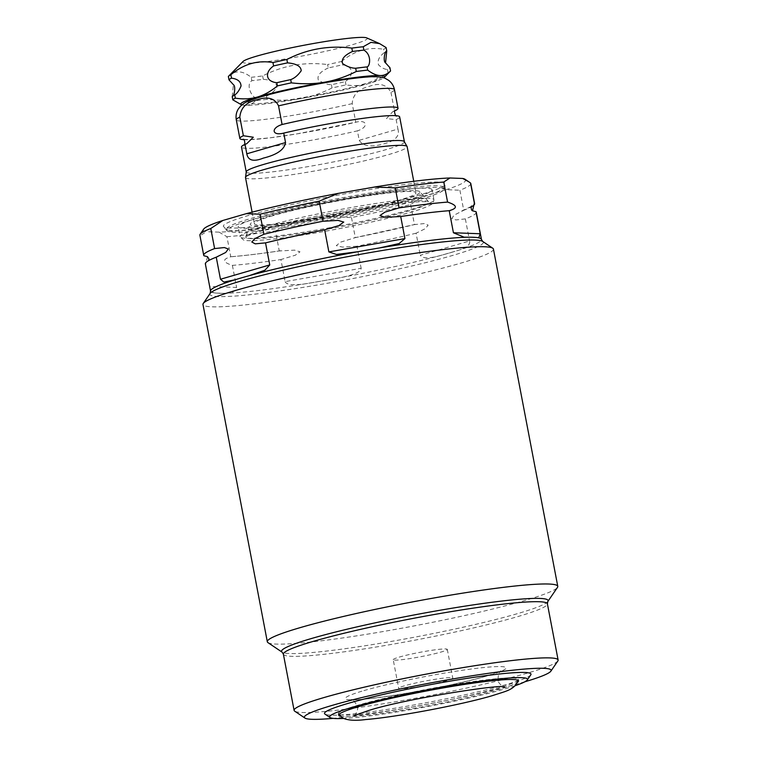 <?xml version="1.0" encoding="UTF-8"?>
<svg xmlns="http://www.w3.org/2000/svg" width="758" height="758" viewBox="0 0 758 758"><rect width="100%" height="100%" fill="white"/><g stroke="black" fill="none" stroke-linecap="round" stroke-linejoin="round"><path stroke-width="0.57" stroke-dasharray="3.79 2.84" d="M393.222 659.687A27.525 2.227 169.2 0 1 399.457 657.034A27.525 2.227 -10.8 0 1 429.246 650.696A27.525 2.227 -10.8 0 1 447.296 649.379A27.525 2.227 -10.8 0 1 441.061 652.041A27.525 2.227 169.2 0 1 411.272 658.37A27.525 2.227 169.2 0 1 393.222 659.687L398.699 688.359A27.525 2.227 169.2 0 0 416.748 687.032A27.525 2.227 169.2 0 0 446.528 680.703A27.525 2.227 -10.8 0 0 452.763 678.04A27.525 2.227 -10.8 0 0 434.713 679.367A27.525 2.227 -10.8 0 0 404.924 685.696A27.525 2.227 169.2 0 0 398.699 688.359M363.878 690.623A81.826 6.614 -10.8 0 1 477.076 668.291A81.826 6.614 -10.8 0 1 487.584 675.776A81.826 6.614 169.2 0 1 374.376 698.109A81.826 6.614 169.2 0 1 363.878 690.623M338.485 713.922A91.491 7.391 169.2 0 1 338.409 713.723A91.491 7.391 169.2 0 1 359.121 704.874A91.491 7.391 -10.8 0 1 458.145 683.82A91.491 7.391 -10.8 0 1 518.15 679.433A91.491 7.391 -10.8 0 1 518.15 679.642A91.491 7.391 -10.8 0 1 497.438 688.273A91.491 7.391 169.2 0 1 399.627 709.128A91.491 7.391 169.2 0 1 338.485 713.922L338.902 714.576M340.314 716.253A91.491 7.391 169.2 0 0 406.222 709.621A91.491 7.391 169.2 0 0 497.731 689.808A91.491 7.391 -10.8 0 0 517.316 682.484M515.156 685.706A100.71 8.13 -10.8 0 1 504.695 688.975A100.71 8.13 169.2 0 1 343.507 718.451M530.79 674.847A105.106 8.49 -10.8 0 1 507.197 684.275A105.106 8.49 169.2 0 1 397.419 707.811A105.106 8.49 169.2 0 1 324.974 714.112M524.82 681.793A125.601 10.148 -10.8 0 1 522.688 682.408A125.601 10.148 169.2 0 1 333.075 718.366M557.841 660.976A134.384 10.849 -10.8 0 1 527.691 673.019A134.384 10.849 169.2 0 1 387.329 703.111A134.384 10.849 169.2 0 1 294.71 711.165M267.962 642.623A147.848 11.938 169.2 0 0 369.866 633.764A147.848 11.938 169.2 0 0 524.29 600.649A147.848 11.938 -10.8 0 0 557.471 587.393M493.43 249.088A147.848 11.938 -10.8 0 1 459.954 263.386A147.848 11.938 169.2 0 1 299.941 297.401A147.848 11.938 169.2 0 1 202.973 304.498M450.233 252.755A137.899 11.133 169.2 0 0 456.799 250.794C466.284 248.074 470.547 244.796 469.572 240.968L420.292 255.266C422.471 258.829 430.042 258.677 443.004 254.802A137.899 11.133 169.2 0 0 450.233 252.755M470.794 183.531A137.899 11.133 -10.8 0 1 459.898 190.23L463.725 210.288A137.899 11.133 169.2 0 0 471.268 206.915M476.261 212.193A137.899 11.133 169.2 0 1 465.365 218.891L469.572 240.968M465.365 218.891L455.994 219.943L451.787 218.683L453.947 215.244L463.725 210.288M285.112 281.625C286.78 285.406 295.942 285.728 312.599 282.582A137.899 11.133 169.2 0 0 333.899 278.849C351.835 275.846 360.922 272.33 361.168 268.304L285.112 281.625L280.905 259.549A137.899 11.133 169.2 0 1 232.393 265.376C222.615 262.202 222.066 259.331 230.754 256.772L226.926 236.704L219.1 232.147A133.503 10.783 169.2 0 0 294.521 223.098L330.763 216.75L351.485 217.565A137.899 11.133 169.2 0 0 410.618 204.537L422.699 196.483L446.178 189.671L459.898 190.23M410.618 204.537L414.446 224.595L424.291 223.572L428.156 225.117L425.314 228.66L416.085 233.199L420.292 255.266M209.843 286.458C209.938 290.541 211.861 292.73 215.604 293.043A137.899 11.133 169.2 0 0 223.098 293.318C231.569 293.384 236.07 291.423 236.61 287.443L209.843 286.458L205.626 264.39A137.899 11.133 169.2 0 1 205.352 263.869M351.485 217.565L355.312 237.633A137.899 11.133 169.2 0 0 414.446 224.595M199.885 235.207A137.899 11.133 169.2 0 0 200.159 235.729L203.987 255.787M280.64 250.727C260.202 253.769 243.327 255.787 230.015 256.791L230.754 256.772A137.899 11.133 169.2 0 0 279.266 250.955L294.616 250.149L299.997 251.817L295.307 255.219L280.905 259.549M226.926 236.704A137.899 11.133 169.2 0 0 275.438 230.887L279.266 250.955M232.393 265.376L236.61 287.443M416.085 233.199A137.899 11.133 169.2 0 1 356.952 246.227L361.168 268.304M330.763 216.75A133.503 10.783 169.2 0 0 422.699 196.483M203.646 229.143A133.503 10.783 169.2 0 0 206.347 231.683L200.159 235.729M275.438 230.887L294.521 223.098M465.061 179.276A133.503 10.783 -10.8 0 1 446.178 189.671M219.1 232.147L206.347 231.683M248.975 215.338A113.169 9.143 169.2 0 0 223.553 226.67A113.169 9.143 169.2 0 0 300.035 220.445A113.169 9.143 169.2 0 0 420.065 194.806A113.169 9.143 169.2 0 0 445.647 184.308A113.169 9.143 169.2 0 0 373.912 188.903A113.169 9.143 169.2 0 0 248.975 215.338M356.952 246.227L342.483 247.099L336.315 245.639L340.465 242.172L355.312 237.633M207.474 256.659L205.626 264.39M251.997 219.82A110.374 8.916 169.2 0 0 227.002 230.489A110.374 8.916 169.2 0 0 227.201 230.877A110.374 8.916 169.2 0 0 301.798 224.804A110.374 8.916 169.2 0 0 418.852 199.799A110.374 8.916 169.2 0 0 443.809 189.557A110.374 8.916 169.2 0 0 443.847 189.13A110.374 8.916 169.2 0 0 371.458 194.427A110.374 8.916 169.2 0 0 251.997 219.82M443.544 187.539A110.374 8.916 -10.8 0 0 371.155 192.835A110.374 8.916 -10.8 0 0 251.694 218.238A110.374 8.916 169.2 0 0 226.699 228.907A110.374 8.916 169.2 0 0 299.088 223.61A110.374 8.916 169.2 0 0 418.549 198.208A110.374 8.916 -10.8 0 0 443.544 187.539L443.847 189.13M432.041 189.737A98.663 7.968 -10.8 0 0 367.327 194.474A98.663 7.968 -10.8 0 0 260.544 217.176A98.663 7.968 169.2 0 0 238.202 226.708A98.663 7.968 169.2 0 0 302.916 221.98A98.663 7.968 169.2 0 0 409.699 199.278A98.663 7.968 -10.8 0 0 432.041 189.737L433.955 199.771A98.663 7.968 -10.8 0 1 411.613 209.303A98.663 7.968 169.2 0 1 304.83 232.005A98.663 7.968 169.2 0 1 240.115 236.742L243.498 239.954C245.611 241.12 254.868 240.902 271.279 239.282C308.298 235.511 377.171 222.17 410.22 212.382C428.062 207.484 434.135 203.03 433.282 202.67L433.955 199.771A98.663 7.968 -10.8 0 0 369.241 204.499A98.663 7.968 -10.8 0 0 262.457 227.201A98.663 7.968 169.2 0 0 240.115 236.742L238.202 226.708M419.875 191.727A86.44 6.983 -10.8 0 0 361.462 196.474A86.44 6.983 -10.8 0 0 269.782 216.058A86.44 6.983 169.2 0 0 250.244 224.084A86.44 6.983 169.2 0 0 305.038 220.569A86.44 6.983 169.2 0 0 400.461 200.387A86.44 6.983 -10.8 0 0 419.875 191.727L428.696 201.893A93.206 7.523 -10.8 0 1 407.757 211.236A93.206 7.523 169.2 0 1 304.868 233A93.206 7.523 169.2 0 1 245.791 236.79A93.206 7.523 169.2 0 1 266.863 228.139A93.206 7.523 -10.8 0 1 365.707 207.019A93.206 7.523 -10.8 0 1 428.696 201.893L426.934 201.846C418.928 201.202 401.967 202.812 376.034 206.669C338.883 212.24 291.091 222.227 265.489 229.75C252.973 233.578 246.331 236.079 245.545 237.254L250.244 224.084M272.927 215.689A82.281 6.642 169.2 0 0 254.3 223.638A82.281 6.642 169.2 0 0 308.26 219.697A82.281 6.642 169.2 0 0 397.315 200.756A82.281 6.642 169.2 0 0 415.952 192.807A82.281 6.642 169.2 0 0 361.983 196.748A82.281 6.642 169.2 0 0 272.927 215.689M245.488 177.495A82.281 6.642 169.2 0 0 299.457 173.544A82.281 6.642 169.2 0 0 388.513 154.613A82.281 6.642 169.2 0 0 407.141 146.654M359.226 140.306C363.101 146.493 371.695 147.554 385.026 143.508C395.515 140.647 399.826 135.834 397.95 129.068L359.226 140.306L357.425 130.85A80.509 6.5 169.2 0 1 241.489 147.061M394.473 89.652A80.509 6.5 -10.8 0 1 390.957 92.381C386.751 84.536 379.559 82.518 369.364 86.327C358.439 89.008 352.726 94.769 352.224 103.619L355.786 122.246L356.45 122.076L297.221 133.834L269.943 137.833L250.386 139.605L243.043 139.349M243.593 139.662A80.509 6.5 -10.8 0 0 355.786 122.246C367.526 119.101 368.9 127.259 357.425 130.85M390.957 92.381L394.511 111.009L392.796 111.625L386.476 118.618L396.15 119.612L397.95 129.068M394.984 110.782A80.509 6.5 -10.8 0 1 394.511 111.009M396.15 119.612A80.509 6.5 169.2 0 0 399.665 116.884M262.855 96.389A65.87 5.325 169.2 0 0 271.307 102.406A65.87 5.325 169.2 0 0 362.438 84.432A65.87 5.325 169.2 0 0 353.986 78.415A65.87 5.325 169.2 0 0 262.855 96.389M241.916 104.898A73.194 5.912 169.2 0 0 245.213 105.277A73.194 5.912 169.2 0 0 300.538 98.635A73.194 5.912 169.2 0 0 367.971 83.768A73.194 5.912 169.2 0 0 383.747 77.837M239.31 103.799L245.213 105.277C248.918 105.39 252.414 103.865 255.683 100.681L255.067 97.45A80.509 6.5 169.2 0 0 266.484 96.086C270.331 94.636 273.827 91.709 276.954 87.312C276.878 82.755 272.321 80.092 263.282 79.315A80.509 6.5 -10.8 0 1 251.874 80.689C245.355 84.981 252.177 96.967 255.067 97.45M266.484 96.086L267.1 99.307C278.83 100.691 289.982 100.463 300.538 98.635C311.083 96.768 321.591 93.206 332.051 87.928A80.509 6.5 169.2 0 0 345.97 84.868C353.796 86.099 361.13 85.739 367.971 83.768C374.803 81.769 381.501 78.055 388.068 72.645A80.509 6.5 169.2 0 0 390.389 71.148M232.204 96.607L233.398 84.688M228.357 76.463C234.715 70.068 242.333 70.352 251.23 77.307L251.874 80.689M328.242 67.936C320.208 71.697 316.901 75.705 318.341 79.96C322.965 83.105 327.333 84.688 331.445 84.707A80.509 6.5 169.2 0 0 345.354 81.637C355.388 74.218 352.091 65.387 342.152 64.875L341.507 61.493A80.509 6.5 -10.8 0 1 327.598 64.563L328.242 67.936A80.509 6.5 169.2 0 0 342.152 64.875M386.106 47.574A80.509 6.5 -10.8 0 1 383.605 49.27L384.249 52.653C378.981 56.793 377.096 60.896 378.593 64.97C381.843 67.955 384.799 69.433 387.452 69.414A80.509 6.5 169.2 0 0 389.944 67.718M384.249 52.653A80.509 6.5 169.2 0 0 386.599 51.137M267.1 99.307A80.509 6.5 -10.8 0 1 255.683 100.681M345.97 84.868L345.354 81.637M331.445 84.707L332.051 87.928M387.452 69.414L388.068 72.645M251.23 77.307A80.509 6.5 169.2 0 0 256.706 76.691A80.509 6.5 -10.8 0 0 262.638 75.933C283.018 65.463 304.678 61.673 327.598 64.563M263.282 79.315L262.638 75.933M341.507 61.493C354.27 50.739 368.303 46.664 383.605 49.27M243.034 61.493A63.388 5.117 169.2 0 0 265.215 61.824A63.388 5.117 169.2 0 0 335.102 49.137A63.388 5.117 169.2 0 0 366.73 37.9M283.388 654.201A134.384 10.849 169.2 0 0 371.524 647.758A134.384 10.849 169.2 0 0 516.965 616.832A134.384 10.849 -10.8 0 0 547.399 603.842M547.807 601.52A135.673 10.953 -10.8 0 1 517.363 613.677A135.673 10.953 169.2 0 1 375.655 644.063A135.673 10.953 169.2 0 1 282.156 652.193M210.146 293.403A139.178 11.237 169.2 0 0 295.952 288.523A139.178 11.237 169.2 0 0 451.787 255.683A139.178 11.237 -10.8 0 0 482.675 241.414M210.553 291.1A137.899 11.133 169.2 0 0 215.604 293.043L223.098 293.318A137.899 11.133 169.2 0 0 312.599 282.582L333.899 278.849A137.899 11.133 169.2 0 0 443.004 254.802L456.799 250.794A137.899 11.133 169.2 0 0 481.453 239.424M235.207 279.74L249.003 275.732M358.108 251.684L379.398 247.951M468.908 237.207L476.403 237.491M246.246 171.981A80.509 6.5 169.2 0 0 299.05 168.115A80.509 6.5 169.2 0 0 386.192 149.591A80.509 6.5 169.2 0 0 404.412 141.803M352.224 103.619A80.509 6.5 -10.8 0 1 236.297 119.83M447.296 649.379L452.763 678.04M354.128 715.609C355.142 715.675 358.894 708.758 357.331 706.674C355.151 701.823 353.057 699.435 351.049 699.492C358.904 702.154 450.887 687.136 486.636 675.965L501.161 670.849C499.266 671.55 498.205 674.544 497.968 679.85C497.286 682.371 503.312 687.411 504.231 686.975M518.008 680.409L518.15 679.642M338.409 713.723L338.703 715.249M518.15 679.433L518.444 680.959M231.73 280.792L253.447 274.481M464.142 237.188L478.81 237.728M461.868 210.913L471.647 206.252M449.968 210.677C436.646 211.681 419.771 213.699 399.343 216.741M325.893 229.608L264.58 243.129M353.683 252.471L383.671 247.222M415.403 224.34L354.09 237.86M218.105 256.555L208.706 260.553M227.201 230.877L223.553 226.67M226.699 228.907L227.002 230.489M443.809 189.557L445.647 184.308M252.101 212.145L254.3 223.638M392.796 111.625L395.382 110.289M395.922 115.68L396.472 115.993C397.183 113.169 328.621 121.915 283.066 133.275M244.531 144.56L246.71 143.717M413.754 181.314L415.952 192.807"/><path stroke-width="1.14" d="M517.316 682.484A91.491 7.391 -10.8 0 0 518.444 680.959A91.491 7.391 -10.8 0 0 458.438 685.355A91.491 7.391 -10.8 0 0 359.415 706.399A91.491 7.391 169.2 0 0 338.703 715.249A91.491 7.391 169.2 0 0 340.314 716.253M343.507 718.451A100.71 8.13 169.2 0 1 330.09 717.561A100.71 8.13 169.2 0 1 352.442 707.242A100.71 8.13 -10.8 0 1 465.204 683.47A100.71 8.13 -10.8 0 1 527.303 679.945A100.71 8.13 -10.8 0 1 515.156 685.706M330.09 717.561L324.974 714.112A105.106 8.49 169.2 0 1 348.301 703.339A105.106 8.49 -10.8 0 1 465.981 678.533A105.106 8.49 -10.8 0 1 530.79 674.847L527.303 679.945M333.075 718.366A125.601 10.148 169.2 0 1 304.934 718.072A125.601 10.148 169.2 0 1 332.819 705.196A125.601 10.148 -10.8 0 1 473.437 675.558A125.601 10.148 -10.8 0 1 550.876 671.152A125.601 10.148 -10.8 0 1 524.82 681.793M283.388 654.201L282.156 652.193A135.673 10.953 169.2 0 1 312.268 638.283A135.673 10.953 -10.8 0 1 464.161 606.267A135.673 10.953 -10.8 0 1 547.807 601.52L547.399 603.842A134.384 10.849 -10.8 0 0 459.263 610.294A134.384 10.849 -10.8 0 0 313.821 641.211A134.384 10.849 169.2 0 0 283.388 654.201L294.104 710.388A134.384 10.849 169.2 0 1 324.538 697.398A134.384 10.849 -10.8 0 1 469.979 666.471A134.384 10.849 -10.8 0 1 558.115 660.029A134.384 10.849 -10.8 0 1 557.841 660.976L550.876 671.152M294.104 710.388A134.384 10.849 169.2 0 0 294.71 711.165L304.934 718.072M480.202 233.748L478.81 237.728L476.403 237.491A137.899 11.133 169.2 0 0 468.908 237.207L464.142 237.188L453.426 232.763L480.202 233.748L475.986 211.681A137.899 11.133 169.2 0 1 476.261 212.193L481.453 239.424L482.675 241.414A139.178 11.237 -10.8 0 0 386.751 249.761A139.178 11.237 -10.8 0 0 241.376 280.934A139.178 11.237 169.2 0 0 210.146 293.403L203.267 303.456A147.848 11.938 169.2 0 1 236.449 290.2A147.848 11.938 -10.8 0 1 390.872 257.085A147.848 11.938 -10.8 0 1 492.776 248.226A147.848 11.938 -10.8 0 1 493.43 249.088L557.774 586.351A147.848 11.938 -10.8 0 0 460.807 593.448A147.848 11.938 -10.8 0 0 300.784 627.463A147.848 11.938 169.2 0 0 267.309 641.761A147.848 11.938 169.2 0 0 267.962 642.623L282.156 652.193M557.774 586.351A147.848 11.938 -10.8 0 1 557.471 587.393L547.807 601.52M203.267 303.456A147.848 11.938 169.2 0 0 202.973 304.498L267.309 641.761M404.924 238.59L399.153 243.536L379.398 247.951A137.899 11.133 169.2 0 0 358.108 251.684L336.467 254.461L328.868 251.912L404.924 238.59L400.717 216.513A137.899 11.133 169.2 0 1 449.219 210.696L453.426 232.763M249.003 275.732A137.899 11.133 169.2 0 0 241.774 277.769A137.899 11.133 169.2 0 0 235.207 279.74L223.856 282.061L220.464 279.247L269.744 264.94L264.93 270.208L249.003 275.732A137.899 11.133 169.2 0 1 358.108 251.684M474.347 203.078L470.519 183.01A137.899 11.133 -10.8 0 1 470.794 183.531L474.622 203.599A137.899 11.133 169.2 0 0 474.347 203.078L472.499 210.809L475.986 211.681M471.268 206.915A137.899 11.133 169.2 0 0 474.622 203.599M399.068 207.919L395.24 187.851A137.899 11.133 -10.8 0 1 443.752 182.034L447.58 202.092A137.899 11.133 169.2 0 0 399.068 207.919L384.912 212.145L379.976 215.518L385.073 217.3L400.717 216.513M263.888 234.269L260.06 214.211A137.899 11.133 -10.8 0 1 319.194 201.173L323.022 221.241A137.899 11.133 169.2 0 0 263.888 234.269L255.048 238.533L251.798 242.01L255.238 243.849L265.537 242.873L269.744 264.94M328.868 251.912L324.661 229.835A137.899 11.133 169.2 0 0 265.537 242.873M260.06 214.211L246.341 213.652L222.861 220.464L210.781 228.509A137.899 11.133 169.2 0 0 200.159 234.241A137.899 11.133 169.2 0 0 199.885 235.207L203.713 255.275A137.899 11.133 169.2 0 0 203.987 255.787L207.474 256.659L208.857 258.781L208.706 260.553M210.781 228.509L214.609 248.577A137.899 11.133 169.2 0 0 203.713 255.275M235.207 279.74A137.899 11.133 169.2 0 0 210.553 291.1L205.352 263.869A137.899 11.133 169.2 0 1 216.248 257.18L220.464 279.247M222.861 220.464A133.503 10.783 169.2 0 0 203.646 229.143L200.159 234.241M462.693 178.462A133.503 10.783 -10.8 0 1 465.061 179.276L468.795 181.787L462.693 178.462L449.939 177.988L443.752 182.034M395.24 187.851L374.518 187.037A133.503 10.783 -10.8 0 1 449.939 177.988M374.518 187.037L338.276 193.385L319.194 201.173M246.341 213.652A133.503 10.783 -10.8 0 1 338.276 193.385M470.519 183.01L468.795 181.787M447.58 202.092C457.377 205.333 457.917 208.204 449.219 210.696L449.968 210.677M324.661 229.835L338.959 225.552L343.753 222.066L338.096 220.407L323.022 221.241M216.248 257.18L225.695 252.48L228.291 248.984L224.368 247.553L214.609 248.577M413.754 181.314L407.141 146.654A82.281 6.642 169.2 0 0 406.913 146.285A82.281 6.642 169.2 0 0 350.84 150.984A82.281 6.642 169.2 0 0 264.125 169.536A82.281 6.642 169.2 0 0 245.564 177.059A82.281 6.642 169.2 0 0 245.488 177.495L252.101 212.145M246.246 171.981A80.509 6.5 169.2 0 1 264.476 164.192A80.509 6.5 169.2 0 1 351.617 145.669A80.509 6.5 169.2 0 1 404.412 141.803L399.665 116.884A80.509 6.5 169.2 0 0 283.729 133.095L285.539 142.561C284.458 149.544 277.049 154.727 263.31 158.119C253.551 162.004 248.056 160.563 246.805 153.798L245.005 144.342A80.509 6.5 169.2 0 0 241.489 147.061L246.246 171.981L245.564 177.059M243.593 139.662A80.509 6.5 -10.8 0 1 239.85 138.458A80.509 6.5 -10.8 0 1 243.365 135.739L239.812 117.111C240.731 107.778 246.445 102.008 256.943 99.81C267.697 96.209 274.889 98.227 278.537 105.864L282.09 124.502A80.509 6.5 -10.8 0 1 398.026 108.29A80.509 6.5 -10.8 0 1 394.984 110.782M383.747 77.837A73.194 5.912 169.2 0 0 384.192 77.458A73.194 5.912 169.2 0 0 380.09 75.544A73.194 5.912 169.2 0 0 324.765 82.186A73.194 5.912 169.2 0 0 257.322 97.052A73.194 5.912 169.2 0 0 241.366 104.708A73.194 5.912 169.2 0 0 241.916 104.898M282.09 124.502C270.445 128.14 272.16 136.203 283.729 133.095L283.066 133.275M245.005 144.342L246.71 143.717L253.305 137.226L243.365 135.739M384.192 77.458L390.389 71.148A80.509 6.5 169.2 0 0 390.56 70.949C387.291 74.132 383.794 75.667 380.09 75.544C376.366 75.393 372.235 73.573 367.696 70.106A80.509 6.5 -10.8 0 0 356.288 71.479C345.819 76.748 335.311 80.32 324.765 82.186C314.21 84.015 303.058 84.242 291.328 82.859A80.509 6.5 169.2 0 0 277.409 85.919C270.852 91.339 264.154 95.044 257.322 97.052C250.481 99.014 243.147 99.383 235.321 98.142A80.509 6.5 169.2 0 0 232.82 99.838L241.366 104.708M231.503 78.15C237.709 78.955 240.883 81.599 241.025 86.061C239.187 90.524 237.083 93.471 234.705 94.911A80.509 6.5 169.2 0 0 232.355 96.437C234.137 96.711 236.079 86.166 233.398 84.688L229.001 79.846L228.357 76.463A80.509 6.5 169.2 0 1 228.537 76.264A80.509 6.5 169.2 0 1 230.858 74.767L231.503 78.15A80.509 6.5 169.2 0 0 229.001 79.846M232.82 99.838L232.204 96.607A80.509 6.5 169.2 0 1 232.355 96.437M390.56 70.949L389.944 67.718L385.557 62.876L386.751 50.957L386.106 47.574L379.616 43.623L370.965 42.353L363.243 46.74A80.509 6.5 -10.8 0 0 357.757 47.356A80.509 6.5 169.2 0 0 351.826 48.105C328.896 45.224 307.246 49.014 286.865 59.484L287.509 62.867C296.416 63.653 300.983 66.287 301.21 70.75C298.046 75.26 294.54 78.216 290.712 79.628A80.509 6.5 169.2 0 0 276.803 82.698C265.139 81.58 264.893 71.858 273.6 65.937L272.956 62.554C257.644 59.948 243.612 64.023 230.858 74.767M287.509 62.867A80.509 6.5 169.2 0 0 273.6 65.937M367.08 66.884A80.509 6.5 169.2 0 0 355.673 68.248C351.532 68.201 347.183 66.647 342.635 63.596C341.024 59.314 344.303 55.277 352.47 51.487A80.509 6.5 -10.8 0 1 363.887 50.113C372.14 54.955 369.828 66.609 367.08 66.884L367.696 70.106M385.557 62.876C382.875 61.398 384.808 50.862 386.599 51.137A80.509 6.5 169.2 0 0 386.751 50.957M277.409 85.919L276.803 82.698M234.705 94.911L235.321 98.142M356.288 71.479L355.673 68.248M363.243 46.74L363.887 50.113M352.47 51.487L351.826 48.105M290.712 79.628L291.328 82.859M286.865 59.484A80.509 6.5 169.2 0 0 272.956 62.554M379.616 43.623L366.73 37.9A63.388 5.117 169.2 0 0 344.767 38.734A63.388 5.117 169.2 0 0 281.398 49.924A63.388 5.117 169.2 0 0 243.034 61.493L228.537 76.264M468.908 237.207A137.899 11.133 169.2 0 0 379.398 247.951M481.453 239.424A137.899 11.133 169.2 0 0 476.403 237.491M239.85 138.458L236.297 119.83A80.509 6.5 -10.8 0 1 239.812 117.111M278.537 105.864A80.509 6.5 -10.8 0 1 394.473 89.652L398.026 108.29M285.539 142.561L246.805 153.798M504.231 686.975C504.714 683.612 406.241 698.478 368.644 710.492L354.128 715.609M338.485 713.922L342.701 718.034C347.837 720.384 355.549 720.886 365.83 719.531C396.188 717.144 461.433 704.817 492.349 695.655C506.145 691.163 510.759 690.396 515.857 684.881L518.15 679.642M547.399 603.842L558.115 660.029M482.675 241.414L492.776 248.226M471.647 206.252C471.59 204.859 470.33 209.748 472.509 210.819M236.297 119.83C235.634 115.87 236.306 112.25 238.315 108.981L240.618 106.073C244.199 103.069 244.796 101.733 261.51 96.654C279.92 91.263 312.599 84.432 338.76 80.452C358.941 77.411 369.639 76.596 375.267 76.7C380.762 76.994 384.126 77.572 385.348 78.444L388.57 80.301C391.659 82.594 393.62 85.72 394.473 89.652M395.382 110.289C393.231 109.967 395.752 117.158 396.472 115.993M243.053 139.358L243.043 139.349C244.938 138.316 245.241 145.83 244.133 145.053M404.412 141.803L406.913 146.285M210.553 291.1L210.146 293.403"/></g></svg>
